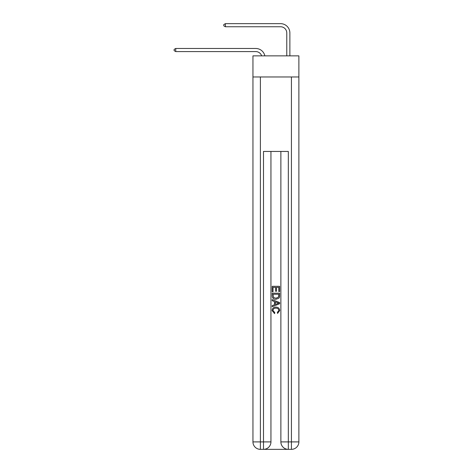 <?xml version="1.0" encoding="UTF-8"?>
<svg xmlns="http://www.w3.org/2000/svg" width="473" height="473" viewBox="0 0 473 473"><rect width="100%" height="100%" fill="white"/><g stroke="black" fill="none" stroke-linecap="round" stroke-linejoin="round"><path stroke-width="0.71" d="M298.877 76.963L298.877 55.861L252.949 55.861L252.949 76.963L298.877 76.963L298.877 441.9L291.427 441.9L291.427 76.963M255.739 48.477L175.737 48.477L255.739 48.477A9.312 9.312 169.5 0 1 264.85 55.861M286.774 55.861L286.774 32.962A6.208 6.208 72.1 0 0 280.566 26.754L225.39 26.754L223.776 25.82L223.776 24.578L225.39 23.65L280.566 23.65A9.312 9.312 34.9 0 1 289.878 32.962L289.878 55.861M264.058 449.35L287.767 449.35M288.323 449.35L288.323 441.9L280.873 441.9A7.45 7.45 0 0 0 288.323 449.35L291.427 449.35L291.427 441.9L288.323 441.9L288.323 151.443L263.496 151.443L263.496 441.9L252.949 441.9L252.949 76.963M270.946 151.443L270.946 441.9A7.45 7.45 0 0 1 263.496 449.35L260.392 449.35A7.45 7.45 0 0 1 252.949 441.9M280.873 441.9L280.873 151.443M291.427 449.35A7.45 7.45 0 0 0 298.877 441.9M272.188 291.752L272.188 286.313L279.638 286.313L279.638 291.563L278.774 291.563L278.774 287.359L276.486 287.359L276.486 291.279L275.623 291.279L275.623 287.359L273.045 287.359L273.045 291.752L272.188 291.752M272.188 295.856L272.188 293.189L279.638 293.189L279.525 297.05L278.993 298.132L275.954 299.297C273.571 299.308 272.312 298.161 272.188 295.856M273.045 294.236L273.571 297.529L275.966 298.244L278.621 296.979L278.774 294.236L273.045 294.236M272.188 300.727L272.188 299.616L279.638 302.572L279.638 303.755L272.188 306.711L272.188 305.599L274.476 304.754L274.476 301.579L272.188 300.727M277.403 302.655L275.339 301.892L275.339 304.435L278.774 303.163L277.403 302.655M272.951 310.483L274.813 312.57L274.571 313.623L272.093 310.578C272.294 308.29 273.583 307.143 275.966 307.125C278.254 307.178 279.508 308.319 279.732 310.56L277.568 313.428L277.338 312.381L278.869 310.507C278.65 308.899 277.686 308.118 275.972 308.177C274.228 308.089 273.223 308.851 272.951 310.483M286.774 32.962A6.208 6.208 -145.1 0 0 280.566 26.754A6.208 6.208 -145.1 0 1 286.774 32.962A6.208 6.208 -145.1 0 0 280.566 26.754A6.208 6.208 -145.1 0 1 286.774 32.962A6.208 6.208 -145.1 0 0 280.566 26.754A6.208 6.208 -145.1 0 1 286.774 32.962A6.208 6.208 -145.1 0 0 280.566 26.754A6.208 6.208 -145.1 0 1 286.774 32.962A6.208 6.208 -145.1 0 0 280.566 26.754A6.208 6.208 -145.1 0 1 286.774 32.962A6.208 6.208 -145.1 0 0 280.566 26.754A6.208 6.208 -145.1 0 1 286.774 32.962A6.208 6.208 -145.1 0 0 280.566 26.754A6.208 6.208 -145.1 0 1 286.774 32.962A6.208 6.208 -145.1 0 0 280.566 26.754A6.208 6.208 -145.1 0 1 286.774 32.962A6.208 6.208 -145.1 0 0 280.566 26.754A6.208 6.208 -145.1 0 1 286.774 32.962A6.208 6.208 -145.1 0 0 280.566 26.754A6.208 6.208 -145.1 0 1 286.774 32.962A6.208 6.208 -145.1 0 0 280.566 26.754A6.208 6.208 -145.1 0 1 286.774 32.962A6.208 6.208 -145.1 0 0 280.566 26.754A6.208 6.208 -145.1 0 1 286.774 32.962A6.208 6.208 -145.1 0 0 280.566 26.754M261.64 55.861A6.208 6.208 -10.5 0 0 255.739 51.581L175.737 51.581L174.123 50.646L174.123 49.405L175.737 48.477L175.737 51.581M225.39 23.65L225.39 26.754M260.392 76.963L260.392 449.35M270.946 441.9L263.496 441.9L263.496 449.35"/></g></svg>
